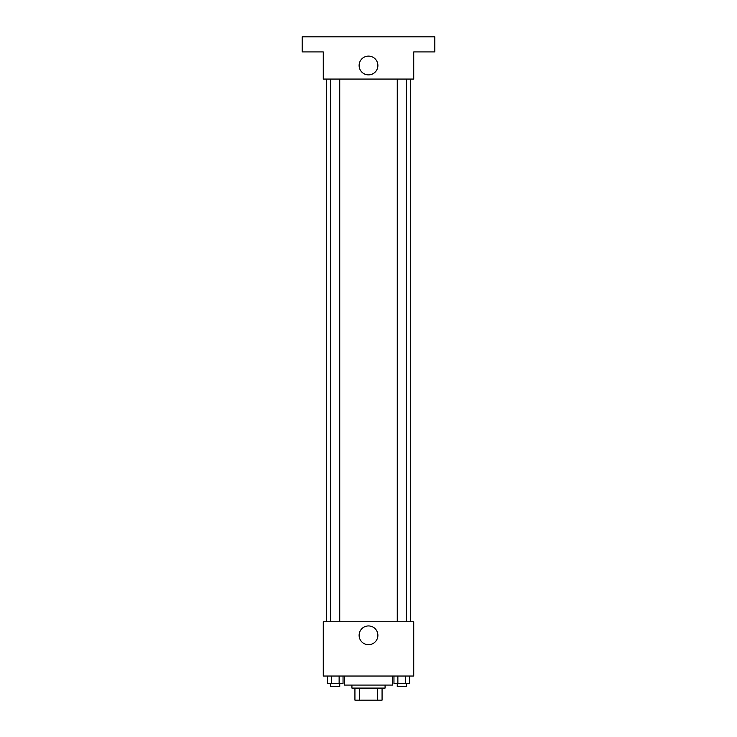 <?xml version="1.0" encoding="UTF-8"?>
<svg xmlns="http://www.w3.org/2000/svg" width="737" height="737" viewBox="0 0 737 737"><rect width="100%" height="100%" fill="white"/><g stroke="black" fill="none" stroke-linecap="round" stroke-linejoin="round"><path stroke-width="1.11" d="M377.344 688.091L377.344 700.15L354.93 700.15L354.93 688.091M377.344 700.15L382.07 700.15L382.07 688.091L382.07 700.15M385.082 685.078L385.082 688.091L351.918 688.091L351.918 685.078M359.656 688.091L359.656 700.15M344.382 676.032L344.382 685.078L392.618 685.078L392.618 676.032M413.724 676.032L323.276 676.032L323.276 621.761L413.724 621.761L413.724 676.032M377.888 635.331A9.388 9.388 0 0 1 363.811 643.456A9.388 9.388 0 0 1 363.811 627.196A9.388 9.388 0 0 1 377.888 635.331M410.712 79.062L410.712 621.761M397.261 621.761L397.261 79.062M339.739 79.062L339.739 621.761M413.724 79.062L323.276 79.062L323.276 51.922L302.17 51.922L302.17 36.85L434.83 36.85L434.83 51.922L413.724 51.922L413.724 79.062M377.888 65.492A9.388 9.388 0 0 1 363.811 73.626A9.388 9.388 0 0 1 363.811 57.366A9.388 9.388 0 0 1 377.888 65.492M409.615 676.032L409.615 683.567L393.954 683.567L393.954 676.032M405.7 676.032L405.7 683.567M397.869 676.032L397.869 683.567M406.308 683.567L406.308 686.58L397.261 686.58L397.261 683.567M343.046 676.032L343.046 683.567L327.385 683.567L327.385 676.032M339.131 676.032L339.131 683.567M331.3 676.032L331.3 683.567M339.739 683.567L339.739 686.58L330.692 686.58L330.692 683.567M326.288 79.062L326.288 621.761M406.308 621.761L406.308 79.062M330.692 79.062L330.692 621.761"/></g></svg>
